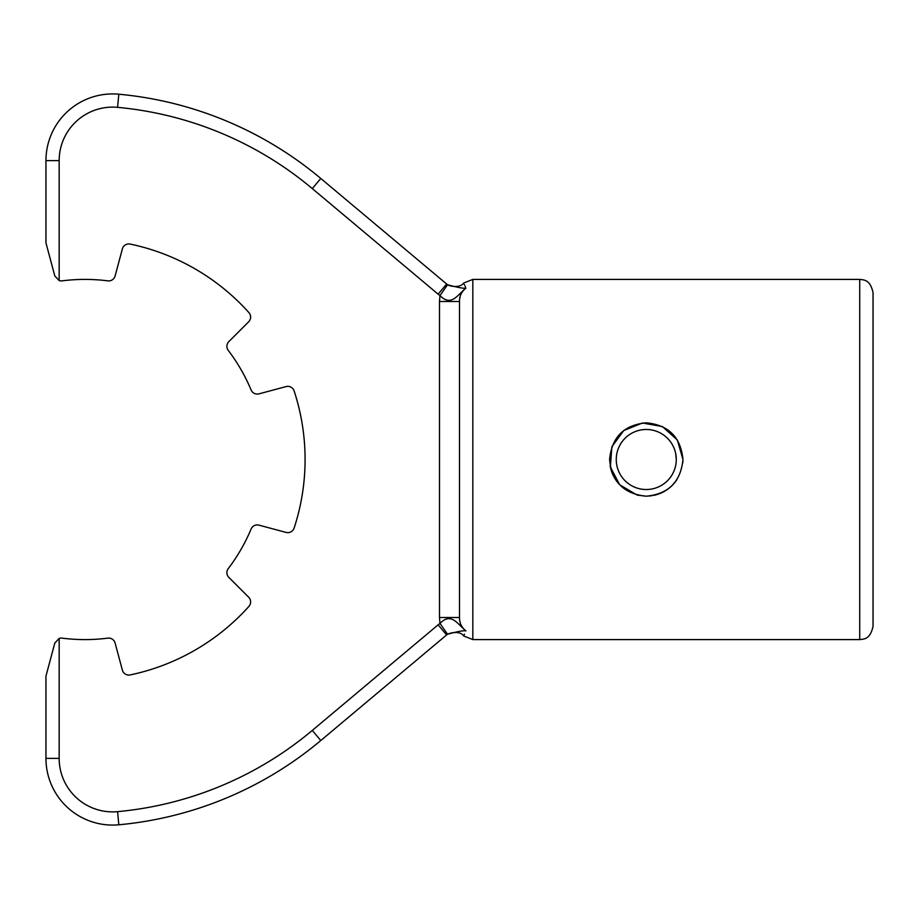 <?xml version="1.0" encoding="UTF-8"?>
<svg xmlns="http://www.w3.org/2000/svg" width="919" height="919" viewBox="0 0 919 919"><rect width="100%" height="100%" fill="white"/><g stroke="black" fill="none" stroke-linecap="round" stroke-linejoin="round"><path stroke-width="1.38" d="M465.956 288.095C457.501 294.781 451.39 307.141 439.971 295.585L447.542 284.764C457.857 287.555 463.992 288.669 465.956 288.095C462.9 281.317 462.9 281.317 465.956 288.095C461.556 291.622 459.408 296.09 459.5 301.512L439.489 301.512L439.971 295.585L438.122 294.172L446.611 284.051L447.542 284.764L320.788 178.47A366.853 366.853 0 0 0 118.804 94.209A66.696 66.696 0 0 0 45.95 160.618L59.161 160.618L59.161 280.571A6.674 6.674 0 0 0 62.113 280.858A180.09 180.09 0 0 1 107.833 280.858A6.674 6.674 0 0 0 115.116 275.976L122.376 248.877A6.674 6.674 0 0 1 130.188 244.075A220.112 220.112 0 0 1 248.923 312.621A6.674 6.674 0 0 1 248.67 321.788L228.831 341.627A6.674 6.674 0 0 0 228.245 350.38A180.09 180.09 0 0 1 251.105 389.978A6.674 6.674 0 0 0 258.986 393.849L286.073 386.589A6.674 6.674 0 0 1 294.137 390.954A220.112 220.112 0 0 1 294.137 528.046A6.674 6.674 0 0 1 286.073 532.411L258.986 525.151A6.674 6.674 0 0 0 251.105 529.022A180.09 180.09 0 0 1 228.245 568.62A6.674 6.674 0 0 0 228.831 577.373L248.67 597.212A6.674 6.674 0 0 1 248.923 606.379A220.112 220.112 0 0 1 130.188 674.925A6.674 6.674 0 0 1 122.376 670.123L115.116 643.024A6.674 6.674 0 0 0 107.833 638.142A180.09 180.09 0 0 1 62.113 638.142A6.674 6.674 0 0 0 59.161 638.429L54.818 643.024L45.95 676.131L45.95 758.382A66.696 66.696 0 0 0 118.804 824.791A366.853 366.853 0 0 0 320.788 740.53L446.611 634.949L438.122 624.828L439.971 623.415C451.39 611.859 457.49 624.208 465.956 630.905C462.9 637.694 462.9 637.694 465.956 630.905L465.336 630.445M59.161 280.571L54.818 275.976L45.95 242.869L45.95 160.618L45.95 242.869M676.108 480.844C670.525 488.46 663.093 493.319 653.777 495.41M646 496.18L637.706 495.169M619.59 484.681C614.616 479.362 611.457 473.078 610.124 465.807M682.794 462.866L682.955 459.5C680.772 481.786 668.55 494.02 646.287 496.191C623.978 494.02 611.744 481.797 609.584 459.5C611.744 437.191 623.967 424.957 646.264 422.809C668.561 424.969 680.795 437.203 682.955 459.5L677.36 440.04L662.45 426.577L642.496 423.004L623.748 430.54L611.87 446.749L610.354 467.013L619.739 484.841L637.108 495.031M637.292 495.077L645.666 496.18M646.321 496.191L651.582 495.8M672.306 485.335L676.752 479.913M609.584 459.5C611.744 437.226 623.955 424.992 646.241 422.809C668.527 424.946 680.761 437.18 682.955 459.5M675.706 453.641L676.281 459.5A30.017 30.017 0 0 0 631.261 433.504A30.017 30.017 0 0 0 631.261 485.496A30.017 30.017 0 0 0 676.281 459.5M465.382 286.866L465.071 286.177M464.577 285.097L464.325 284.499M873.05 459.5L873.05 292.747C870.201 279.146 863.378 279.939 859.713 279.41L859.713 639.59C863.378 639.061 870.201 639.854 873.05 626.253L873.05 459.5M459.5 301.512L459.5 617.488C459.408 622.898 461.556 627.378 465.956 630.905C463.992 630.331 457.857 631.445 447.542 634.236L439.971 623.415L439.489 617.488L459.5 617.488M459.649 299.077L460.178 296.469M460.488 295.493L460.695 294.919M445.991 283.534C447.013 285.97 459.776 288.922 463.704 283.029L472.837 279.41L472.837 639.59L463.704 635.971L463.923 635.431M464.21 634.753L464.474 634.156M460.235 622.726L459.948 621.623M459.799 620.842L459.649 619.923M45.95 676.131L45.95 758.382L59.161 758.382A53.497 53.497 0 0 0 117.586 811.649A353.654 353.654 0 0 0 312.299 730.41L438.122 624.828M54.818 643.024L59.161 638.429L59.161 758.382M447.542 634.236L446.611 634.949M117.586 811.649L118.804 824.791A366.853 366.853 0 0 0 320.788 740.53A366.853 366.853 0 0 1 118.804 824.791A366.853 366.853 0 0 0 320.788 740.53L312.299 730.41M438.122 294.172L312.299 188.59L320.788 178.47A366.853 366.853 0 0 0 118.804 94.209L117.586 107.351A53.497 53.497 0 0 0 59.161 160.618M439.489 301.512L439.489 617.488M312.299 188.59A353.654 353.654 0 0 0 117.586 107.351M472.837 639.59L859.713 639.59M472.837 279.41L859.713 279.41M463.704 635.971C459.489 629.504 446.06 633.788 445.991 635.466"/></g></svg>
